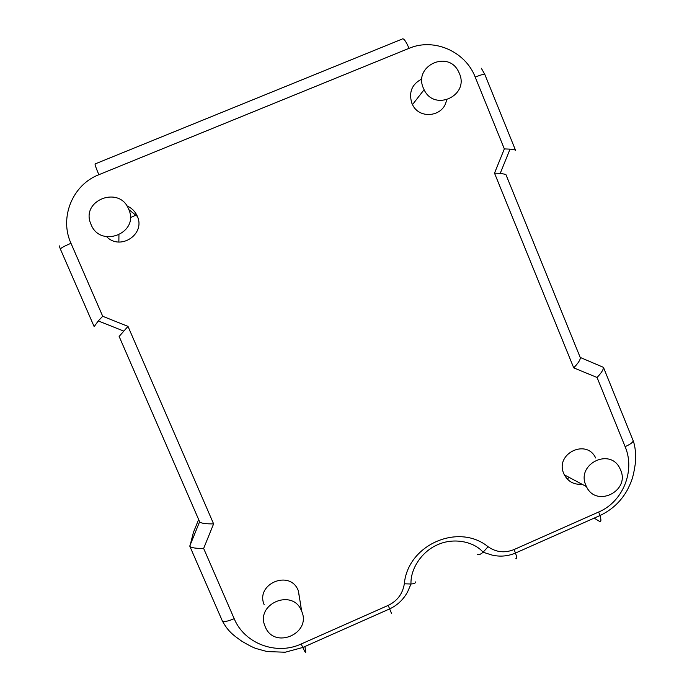 <?xml version="1.0" encoding="UTF-8"?>
<svg xmlns="http://www.w3.org/2000/svg" width="692" height="692" viewBox="0 0 692 692"><rect width="100%" height="100%" fill="white"/><g stroke="black" fill="none" stroke-linecap="round" stroke-linejoin="round"><path stroke-width="1.04" d="M620.594 469.963L619.911 468.493C610.206 447.292 576.125 464.038 585.856 485.3L586.435 486.58C596.072 507.989 630.3 491.268 620.594 469.963M595.656 457.974C586.548 438.166 554.69 453.788 563.798 473.648L564.343 474.842C568.253 481.744 574.144 484.867 582.007 484.227M459.367 73.404L458.536 71.613C448.148 49.59 413.236 65.956 423.383 88.169L424.092 89.718C434.386 112 469.505 95.678 459.367 73.404M421.921 78.949C411.93 84.087 408.565 92.166 411.835 103.177L412.493 104.613C419.499 120.001 444.143 116.619 446.487 100.011M128.66 209.148C119.5 185.222 80.583 200.213 90.773 223.819L91.076 224.571C100.452 248.636 139.369 233.161 128.859 209.633L128.66 209.148M106.715 236.768C120.347 250.902 145.536 234.251 137.431 216.518L137.241 216.068C135.13 211.354 131.679 207.963 126.895 205.896M301.504 610.837C292.777 587.984 255.184 603.753 265.019 626.217L265.27 626.831C274.188 649.788 311.763 633.604 301.677 611.235L301.504 610.837M299.645 598.667L298.235 590.51C290.095 569.179 255.028 583.832 264.206 604.808M118.86 242.018L118.938 235.072M130.304 217.686L136.644 214.805M568.988 477.316L567.353 479.115M580.199 357.435L603.45 367.348C603.571 369.485 601.434 372.858 597.058 377.477L573.729 367.859C578.192 363.162 580.398 359.788 580.328 357.747L505.843 174.401L500.238 173.346L494.503 173.156L504.338 148.91L475.214 77.115C465.413 51.424 433.919 37.593 409.041 48.336L98.852 174.721C72.487 184.799 59.149 217.617 70.982 243.307L102.71 316.279L127.994 326.382L213.612 523.887L203.647 548.445C195.974 548.522 191.373 547.822 189.859 546.343L193.449 532.321L198.639 519.519M504.338 148.91L510.047 149.135C513.36 149.42 515.203 149.827 515.566 150.354L484.789 74.373L481.312 68.231M102.71 316.279L98.264 320.924L94.25 326.529M127.994 326.382L119.136 336.45L199.703 521.958C201.173 523.316 205.809 523.956 213.612 523.887M594.177 518.118L599.428 521.327C601.192 522.183 601.374 520.254 599.973 515.54L598.675 512.011C622.93 501.838 635.49 470.794 625.127 446.669L597.058 377.477M598.675 512.011L514.095 549.534C504.84 553.271 496.164 552.337 488.076 546.723C458.441 522.564 407.761 544.768 404.327 583.797C402.709 593.762 397.338 600.959 388.203 605.388L301.21 643.984C276.428 655.601 244.432 643.664 234.19 618.691L203.647 548.445M573.729 367.859L494.503 173.156M301.21 643.984L302.776 647.47C304.904 651.968 305.89 653.412 305.726 651.812L304.913 646.527M98.852 174.721C95.66 167.135 94.484 163.502 95.34 163.84L402.104 39.089C403.497 37.861 405.815 40.94 409.041 48.336M189.807 545.927L199.616 521.759M475.214 77.115C480.871 74.84 484.063 73.923 484.789 74.373M603.45 367.348L633.137 440.648C633.223 442.171 630.55 444.178 625.127 446.669M70.982 243.307C64.2 246.179 60.671 248.117 60.403 249.137L59.209 245.807M514.095 549.534L515.462 553.055C517.071 557.709 517.218 559.499 515.903 558.435M477.575 554.327C478.544 555.218 480.386 554.517 483.085 552.233L488.076 546.723M404.327 583.797L410.996 584.013C414.43 583.745 415.875 583.036 415.321 581.894M391.603 613.666L388.203 605.388M633.137 440.648C635.273 446.331 636.026 453.848 635.394 463.19C632.929 479.703 631.061 482.047 627.549 489.633C621.131 501.276 611.936 509.909 599.973 515.54L515.462 553.055C507.971 556.23 500.247 556.922 492.289 555.148L483.085 552.233C474.029 541.542 453.718 537.407 437.828 544.639C421.713 551.368 410.287 569.023 410.996 584.013L407.718 591.599C403.6 599.384 397.589 605.145 389.683 608.891L302.776 647.47L285.182 652.227L267.077 651.561L256.576 648.672C253.852 647.911 248.938 645.428 241.845 641.233C232.875 634.91 227.979 631.286 222.305 620.845C223.585 622.177 227.547 621.459 234.19 618.691M301.677 611.235L298.39 590.881M128.859 209.633L137.431 216.518M424.092 89.718L412.493 104.613M586.435 486.58L564.343 474.842M510.047 149.135L500.238 173.346M94.077 326.451L60.403 249.137M123.539 331.001L98.264 320.924M222.305 620.845L189.859 546.343"/></g></svg>
